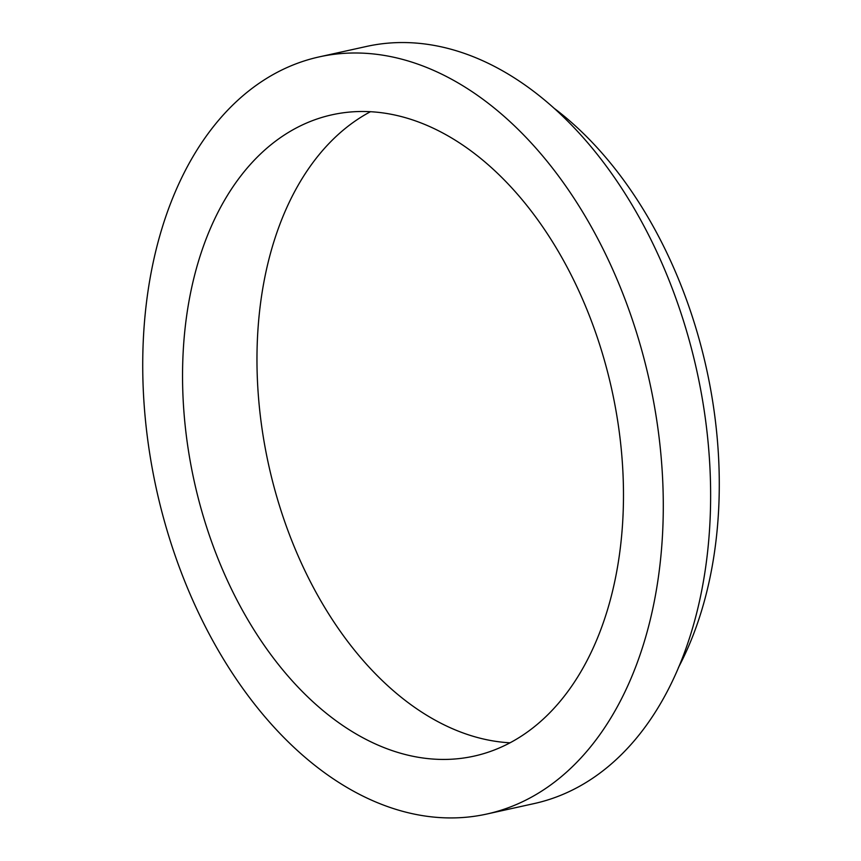 <?xml version="1.0" encoding="UTF-8"?>
<svg xmlns="http://www.w3.org/2000/svg" width="861" height="861" viewBox="0 0 861 861"><rect width="100%" height="100%" fill="white"/><g stroke="black" fill="none" stroke-linecap="round" stroke-linejoin="round"><path stroke-width="1.29" d="M370.531 111.672A328.428 213.732 -102.5 0 0 311.23 583.371A328.428 213.732 -102.5 0 0 509.949 742.806M236.829 599.805A328.428 213.732 -102.5 0 0 473.884 756.162A328.428 213.732 -102.5 0 0 611.74 389.355A328.428 213.732 -102.5 0 0 332.195 114.761A328.428 213.732 -102.5 0 0 236.829 599.805M206.812 629.477A387.73 252.327 -102.5 0 0 486.669 814.065A387.73 252.327 -102.5 0 0 649.431 381.036A387.73 252.327 -102.5 0 0 319.409 56.848A387.73 252.327 -102.5 0 0 206.812 629.477M678.403 667.587A360.361 234.515 -102.5 0 0 555.011 108.938M486.669 814.065L534.014 803.604A387.73 252.327 -102.5 0 0 696.775 370.574A387.73 252.327 -102.5 0 0 366.754 46.397L319.409 56.848"/></g></svg>
